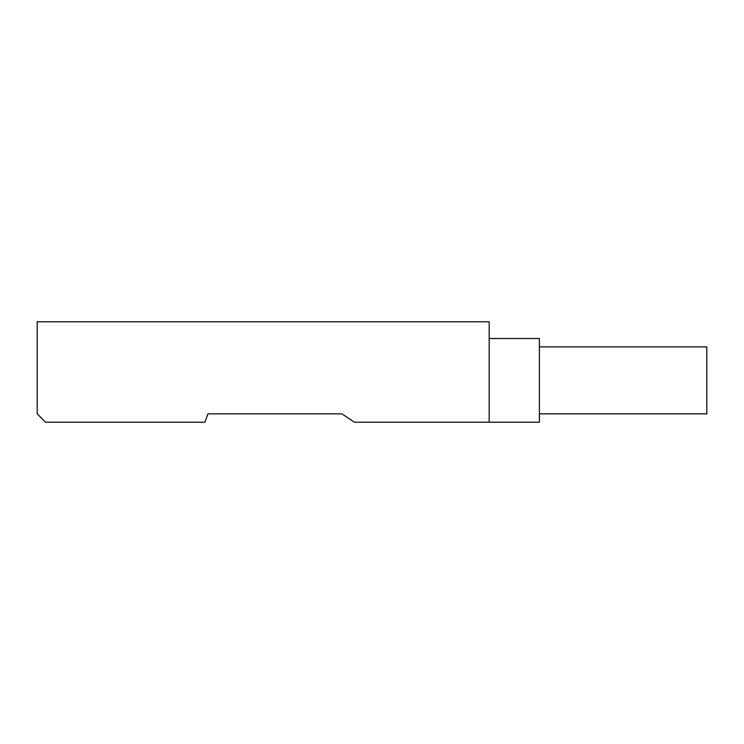 <?xml version="1.0" encoding="UTF-8"?>
<svg xmlns="http://www.w3.org/2000/svg" width="744" height="744" viewBox="0 0 744 744"><rect width="100%" height="100%" fill="white"/><g stroke="black" fill="none" stroke-linecap="round" stroke-linejoin="round"><path stroke-width="1.12" d="M207.948 413.85L204.898 422.22L45.57 422.22L37.2 413.85L37.2 321.78L489.18 321.78L489.18 422.22L354.423 422.22L341.877 413.841L207.948 413.85M405.48 422.22L363.63 422.22L405.48 422.22M489.18 422.22L539.4 422.22L539.4 338.52L489.18 338.52M539.4 413.85L706.8 413.85L706.8 346.89L539.4 346.89"/></g></svg>
